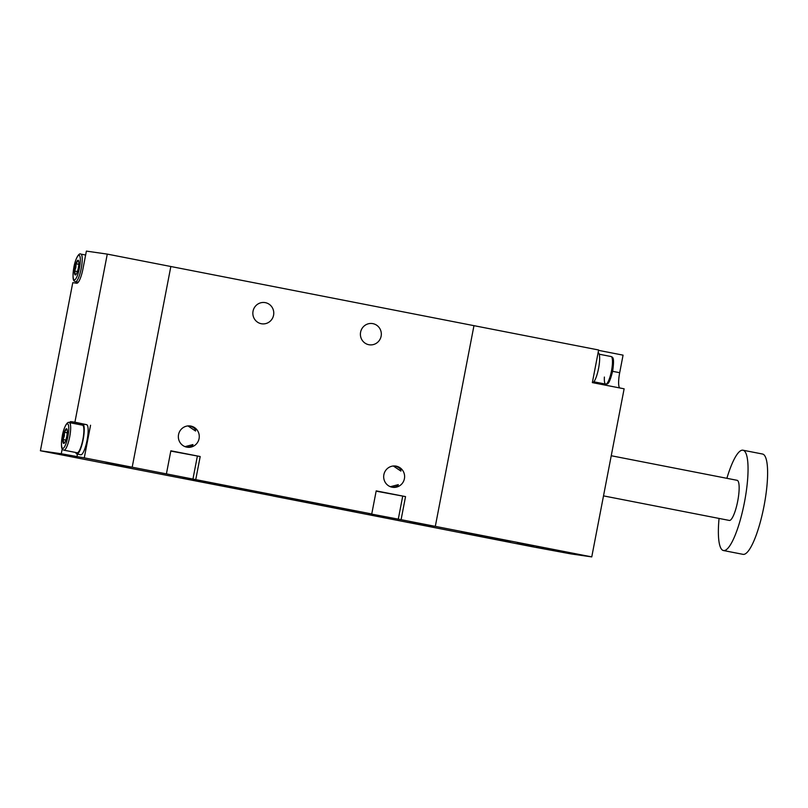 <?xml version="1.0" encoding="UTF-8"?>
<svg xmlns="http://www.w3.org/2000/svg" width="808" height="808" viewBox="0 0 808 808"><rect width="100%" height="100%" fill="white"/><g stroke="black" fill="none" stroke-linecap="round" stroke-linejoin="round"><path stroke-width="1.21" d="M401.091 519.685L368.539 513.514L371.751 513.959L376.195 490.88L405.535 496.607L401.091 519.685L591.759 556.894L624.13 388.81L592.345 382.608L598.627 349.995L473.963 325.664L435.31 526.361L473.963 325.664L170.841 266.509L132.189 467.206L170.841 266.509L107.282 254.106L86.385 251.106L83.002 268.67A15.332 3.414 101 0 1 76.72 283.234L72.77 282.669L40.4 450.753L61.287 453.753L62.226 448.864M69.407 422.624A15.332 3.414 101 0 1 70.963 421.625L74.912 422.19L107.282 254.106M75.76 452.49A15.332 3.414 -79 0 0 76.861 454.005L80.77 454.773A15.332 3.414 -79 0 0 80.77 454.773A15.332 3.414 -79 0 0 80.81 454.783A15.332 3.414 -79 0 0 87.072 440.299A15.332 3.414 -79 0 0 86.638 424.685A15.332 3.414 -79 0 0 86.608 424.675L74.912 422.19M90.557 425.24L84.274 457.853L61.287 453.753M371.751 513.959L84.274 457.853M273.023 495.93L103.959 463.156L132.189 467.206L103.959 463.156L40.4 450.753M76.932 456.803L77.447 454.126M76.861 454.005A15.332 3.414 -79 0 0 76.891 454.015A15.332 3.414 -79 0 0 83.163 439.532A15.332 3.414 -79 0 0 82.729 423.917A15.332 3.414 -79 0 0 82.689 423.907A15.332 3.414 -79 0 0 81.143 424.907M67.205 430.007L66.579 428.866L64.468 432.29L67.256 432.836L64.468 432.29L63.075 439.532L63.792 443.36L64.751 442.552M66.579 428.866L64.468 432.29L64.317 436.017L63.075 439.532L65.822 440.067L63.075 439.532L63.792 443.36L64.67 442.622M82.487 425.17A14.049 3.131 101 0 1 82.901 439.411A14.049 3.131 101 0 1 77.103 452.753L63.903 450.177A14.049 3.131 101 0 0 69.7 436.835A14.049 3.131 101 0 1 63.903 450.177C62.58 449.349 60.236 450.47 62.317 435.704C63.842 427.21 67.407 421.008 69.286 422.594A14.049 3.131 101 0 1 69.7 436.835A14.049 3.131 101 0 0 69.286 422.594L82.487 425.17M67.892 436.502A12.524 2.788 101 0 1 62.761 448.389A12.524 2.788 101 0 1 62.357 435.704A12.524 2.788 101 0 1 67.498 423.806A12.524 2.788 101 0 1 67.892 436.502M62.357 435.704A12.524 2.788 101 0 1 68.559 425.654A12.524 2.788 101 0 1 64.458 446.945A12.524 2.788 101 0 1 62.357 435.704M63.479 435.865A7.484 1.666 101 0 1 66.539 428.755A7.484 1.666 101 0 1 66.781 436.34A7.484 1.666 101 0 1 63.711 443.441A7.484 1.666 101 0 1 63.479 435.865A7.484 1.666 101 0 1 67.094 429.492A7.484 1.666 101 0 1 66.781 436.34A7.484 1.666 101 0 1 64.458 442.966A7.484 1.666 101 0 1 63.479 435.865M78.76 261.509L78.134 260.378L76.033 263.792L78.81 264.337L76.033 263.792L74.639 271.034L75.346 274.861L76.305 274.053M78.134 260.378L76.033 263.792L75.881 267.519L74.639 271.034L77.376 271.569L74.639 271.034L75.346 274.861L76.235 274.124M85.628 255.035L80.84 254.106A14.049 3.131 101 0 1 81.255 268.337A14.049 3.131 101 0 1 75.457 281.689A14.049 3.131 101 0 0 81.255 268.337A14.049 3.131 101 0 0 80.84 254.106C78.972 252.51 75.397 258.722 73.882 267.206C71.791 281.982 74.144 280.851 75.457 281.689L78.265 282.234M79.457 268.004A12.524 2.788 101 0 1 74.316 279.901A12.524 2.788 101 0 1 73.922 267.206A12.524 2.788 101 0 1 79.053 255.318A12.524 2.788 101 0 1 79.457 268.004M73.922 267.206A12.524 2.788 101 0 1 80.123 257.156A12.524 2.788 101 0 1 76.023 278.447A12.524 2.788 101 0 1 73.922 267.206M75.033 267.367A7.484 1.666 101 0 1 78.103 260.267A7.484 1.666 101 0 1 78.336 267.842A7.484 1.666 101 0 1 75.275 274.952A7.484 1.666 101 0 1 75.033 267.367A7.484 1.666 101 0 1 78.649 260.994A7.484 1.666 101 0 1 78.336 267.842A7.484 1.666 101 0 1 76.023 274.478A7.484 1.666 101 0 1 75.033 267.367M393.314 465.994L400.909 471.094C401.132 469.165 399.233 467.468 395.223 466.004M187.971 425.927L195.566 431.028C195.788 429.088 193.89 427.392 189.88 425.937M186.779 447.147A10.726 10.464 -81.8 0 1 178.497 434.866A10.726 10.464 -81.8 0 1 190.839 426.069A10.726 10.464 -81.8 0 1 199.121 438.35A10.726 10.464 -81.8 0 1 186.779 447.147C190.496 446.976 192.546 446.117 192.961 444.572L185.032 446.642M372.892 323.644A10.726 10.464 -81.8 0 1 381.174 335.926A10.726 10.464 -81.8 0 1 368.832 344.713A10.726 10.464 -81.8 0 1 360.55 332.431A10.726 10.464 -81.8 0 1 372.892 323.644M265.337 302.647A10.726 10.464 -81.8 0 1 273.619 314.928A10.726 10.464 -81.8 0 1 261.277 323.725A10.726 10.464 -81.8 0 1 252.995 311.444A10.726 10.464 -81.8 0 1 265.337 302.647M330.846 506.323L356.419 511.605L344.077 509.525L290.405 498.889L330.846 506.323M223.281 485.325L248.864 490.618L236.512 488.527L182.85 477.902L223.281 485.325M273.013 496.001L531.755 546.642L570.872 553.894L591.759 556.894M435.31 526.361L407.081 522.311L435.31 526.361M396.183 466.145A10.726 10.464 -81.8 0 1 404.465 478.427A10.726 10.464 -81.8 0 1 392.122 487.214A10.726 10.464 -81.8 0 1 383.83 474.932A10.726 10.464 -81.8 0 1 396.183 466.145M195.748 479.609L200.192 456.53L170.852 450.803L166.408 473.882M184.567 453.53L174.417 451.672L184.567 453.53M392.132 487.224C395.829 487.052 397.889 486.194 398.304 484.649L390.375 486.709M389.9 493.607L379.76 491.739L389.9 493.607M405.535 496.607L376.144 491.153M200.192 456.53L170.801 451.076M598.556 350.359L623.069 355.146L619.685 372.7A15.332 3.414 101 0 0 619.635 387.931M534.098 546.218L517.504 543.168L534.098 546.218M491.375 537.694L461.479 532.199L501.162 540.057L510.282 541.602L491.375 537.694M536.26 546.652L543.592 548.188L536.26 546.652M531.371 545.693L518.504 543.36L531.371 545.693M719.059 518.433A51.096 11.393 -79 0 0 723.433 550.531L742.986 554.339A51.096 11.393 -79 0 0 764.065 505.808A51.096 11.393 -79 0 0 762.56 454.035L743.006 450.218A51.096 11.393 -79 0 0 726.887 478.316M723.433 550.531A51.096 11.393 -79 0 0 744.511 501.99A51.096 11.393 -79 0 0 743.006 450.218M603.505 495.88L729.301 520.433A20.442 4.555 -79 0 0 737.734 501.021A20.442 4.555 -79 0 0 737.138 480.316L611.242 455.742M598.112 352.702L598.142 352.702A15.332 3.414 101 0 1 598.142 352.702A15.332 3.414 101 0 1 598.789 367.185A15.332 3.414 101 0 1 592.85 382.709M593.86 381.81L605.717 384.123A14.049 3.131 -79 0 0 611.515 370.771A14.049 3.131 -79 0 0 611.101 356.54A14.049 3.131 -79 0 1 611.515 370.771A14.049 3.131 -79 0 1 605.717 384.123A14.049 3.131 -79 0 1 604.374 377.053M82.689 423.907L70.963 421.625M402.707 496.203L398.263 519.281M197.364 456.126L192.92 479.205M612.615 371.326L619.685 372.7M86.638 424.685L82.729 423.917M599.243 354.217L611.101 356.54C612.413 357.368 614.767 356.247 612.676 371.013C608.929 386.123 607.222 383.729 605.717 384.123"/></g></svg>
